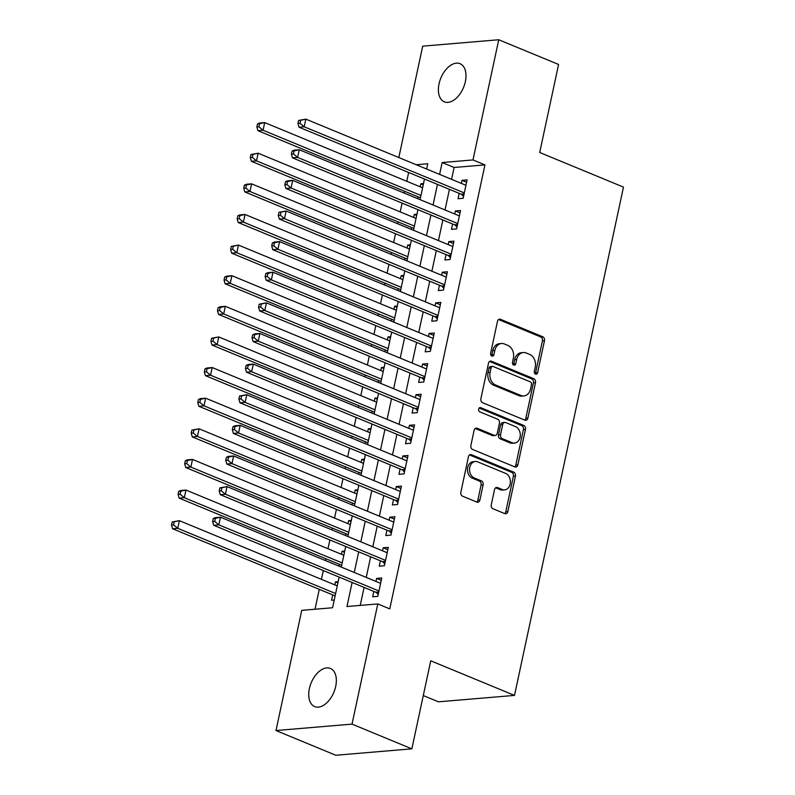 <?xml version="1.0" encoding="UTF-8"?>
<svg xmlns="http://www.w3.org/2000/svg" width="795" height="795" viewBox="0 0 795 795"><rect width="100%" height="100%" fill="white"/><g stroke="black" fill="none" stroke-linecap="round" stroke-linejoin="round"><path stroke-width="1.19" d="M535.522 374.097A2.216 1.699 85.2 0 0 536.158 374.207A2.216 1.699 85.2 0 0 537.619 372.676L544.466 340.737A3.16 2.435 85.2 0 0 542.756 336.762L500.472 319.302A3.16 2.435 85.2 0 0 499.568 319.153A3.16 2.435 85.2 0 0 497.481 321.329L490.634 353.268A2.216 1.699 85.2 0 0 491.827 356.051A2.216 1.699 85.2 0 0 492.463 356.15A2.216 1.699 85.2 0 0 493.924 354.63L494.808 350.496A10.126 7.781 85.2 0 1 501.476 343.51A10.126 7.781 85.2 0 1 504.388 343.977L507.916 345.437A10.126 7.781 85.2 0 1 513.371 358.157L512.487 362.291A2.216 1.699 85.2 0 0 513.679 365.074A2.216 1.699 85.2 0 0 514.315 365.183A2.216 1.699 85.2 0 0 515.776 363.653L516.661 359.519A10.126 7.781 85.2 0 1 523.329 352.543A10.126 7.781 85.2 0 1 526.24 353.01L529.758 354.461A10.126 7.781 85.2 0 1 535.214 367.181L534.329 371.315A2.216 1.699 85.2 0 0 535.522 374.097M535.095 373.839A2.216 1.699 85.2 0 0 535.562 372.845L542.409 340.916A3.16 2.435 85.2 0 0 540.709 336.941L498.564 319.53M491.399 355.792A2.216 1.699 85.2 0 0 491.866 354.799L492.751 350.665L494.808 350.496M513.252 364.816A2.216 1.699 85.2 0 0 513.719 363.822L514.604 359.688L516.661 359.519M309.384 688.629A20.62 12.273 112.4 0 1 330.412 668.456A20.62 12.273 112.4 0 1 335.699 686.413A20.62 12.273 112.4 0 1 314.661 706.586A20.62 12.273 112.4 0 1 309.384 688.629M439.039 83.873A20.62 12.273 112.4 0 1 460.066 63.699A20.62 12.273 112.4 0 1 465.343 81.656A20.62 12.273 112.4 0 1 444.316 101.82A20.62 12.273 112.4 0 1 439.039 83.873M491.27 504.765A3.16 2.435 85.2 0 0 492.979 508.75L504.845 513.649A3.16 2.435 85.2 0 0 505.749 513.789A3.16 2.435 85.2 0 0 507.836 511.612L515.438 476.145A3.16 2.435 85.2 0 0 513.729 472.17L471.445 454.7A3.16 2.435 85.2 0 0 470.541 454.551A3.16 2.435 85.2 0 0 468.454 456.737L460.852 492.204A3.16 2.435 85.2 0 0 462.551 496.179L476.881 502.102A3.16 2.435 85.2 0 0 477.795 502.241A3.16 2.435 85.2 0 0 479.882 500.065L483.131 484.88A3.16 2.435 85.2 0 0 481.432 480.905L474.317 477.974A8.457 6.499 85.2 0 1 469.547 468.891A8.457 6.499 85.2 0 1 475.331 461.498A8.457 6.499 85.2 0 1 477.765 461.895L505.61 473.393A8.457 6.499 85.2 0 1 510.38 482.476A8.457 6.499 85.2 0 1 504.596 489.859A8.457 6.499 85.2 0 1 502.162 489.472L497.521 487.554A3.16 2.435 85.2 0 0 496.607 487.415A3.16 2.435 85.2 0 0 494.53 489.591L491.27 504.765M398.822 157.549L422.702 46.16L498.743 39.75L558.577 64.465L539.706 152.501L623.479 187.103L514.504 695.406L430.741 660.804L411.86 748.84L352.026 724.126L275.984 730.535L301.742 610.351L332.578 607.748L339.147 577.1M498.743 39.75L472.985 159.934L442.149 162.538L439.605 174.393M352.125 582.467L346.968 606.535L377.794 603.932L389.759 608.881L484.95 164.883L472.985 159.934M377.794 603.932L352.026 724.126M524.879 420.167A3.16 2.435 85.2 0 0 525.793 420.316A3.16 2.435 85.2 0 0 527.87 418.14L535.472 382.673A3.16 2.435 85.2 0 0 533.773 378.698L491.489 361.228A3.16 2.435 85.2 0 0 490.575 361.079A3.16 2.435 85.2 0 0 488.488 363.265L480.886 398.732A3.16 2.435 85.2 0 0 482.595 402.707L524.879 420.167M525.455 429.409L517.853 464.876A3.16 2.435 85.2 0 1 515.766 467.053A3.16 2.435 85.2 0 1 514.862 466.913L472.578 449.443A3.16 2.435 85.2 0 1 470.869 445.468L474.118 430.284A3.16 2.435 85.2 0 1 476.205 428.108A3.16 2.435 85.2 0 1 477.119 428.247L494.261 435.332A3.16 2.435 85.2 0 0 495.176 435.481A3.16 2.435 85.2 0 0 497.263 433.305L499.419 423.228A3.16 2.435 85.2 0 0 497.71 419.253L479.862 411.88A2.216 1.699 85.2 0 1 478.61 409.505A2.216 1.699 85.2 0 1 480.12 407.567A2.216 1.699 85.2 0 1 480.756 407.676L523.756 425.434A3.16 2.435 85.2 0 1 525.455 429.409L523.398 429.578L515.796 465.045L517.853 464.876M334.864 584.891L335.51 581.88L337.905 582.874M332.717 594.899L331.565 600.255L334.228 600.026M341.423 554.274L342.069 551.263L344.474 552.257M339.286 564.271L338.889 566.11M347.991 523.657L348.637 520.645L351.042 521.629M345.845 533.654L345.457 535.492M354.56 493.029L355.206 490.018L357.601 491.012M352.414 503.036L352.016 504.865M361.119 462.412L361.765 459.401L364.17 460.394M358.972 472.409L358.585 474.247M367.688 431.794L368.333 428.783L370.728 429.767M365.541 441.791L365.144 443.63M374.246 401.167L374.892 398.156L377.297 399.15M372.11 411.174L371.712 413.003M380.815 370.55L381.461 367.538L383.866 368.532M378.668 380.557L378.281 382.385M387.374 339.932L388.02 336.921L390.425 337.905M385.237 349.929L384.84 351.768M393.942 309.305L394.588 306.294L396.993 307.287M391.796 319.312L391.408 321.14M400.511 278.687L401.157 275.676L403.552 276.67M398.365 288.694L397.967 290.523M407.07 248.07L407.716 245.059L410.121 246.043M404.923 258.067L404.536 259.905M413.639 217.442L414.284 214.431L416.679 215.425M411.492 227.45L411.095 229.278M459.162 193.364L458.019 198.72L463.157 198.283L467.092 179.918L461.955 180.346L461.309 183.357M452.603 223.981L451.451 229.338L456.588 228.91L460.524 210.536L455.386 210.973L454.74 213.984M446.035 254.599L444.882 259.965L450.03 259.528L453.965 241.153L448.827 241.591L448.181 244.602M439.466 285.226L438.323 290.582L443.461 290.145L447.396 271.781L442.259 272.208L441.613 275.219M432.907 315.844L431.755 321.2L436.892 320.773L440.837 302.398L435.7 302.835L435.054 305.846M426.339 346.461L425.196 351.827L430.334 351.39L434.269 333.016L429.131 333.453L428.485 336.464M419.78 377.088L418.627 382.445L423.765 382.007L427.71 363.643L422.562 364.07L421.926 367.081M413.211 407.706L412.068 413.062L417.206 412.635L421.141 394.26L416.004 394.698L415.358 397.699M406.652 438.323L405.5 443.69L410.637 443.252L414.573 424.878L409.435 425.315L408.789 428.326M400.084 468.951L398.931 474.307L404.069 473.87L408.014 455.505L402.876 455.933L402.23 458.944M393.515 499.568L392.372 504.924L397.51 504.497L401.445 486.123L396.308 486.55L395.662 489.561M386.956 530.186L385.804 535.552L390.941 535.115L394.886 516.74L389.749 517.177L389.103 520.188M380.388 560.813L379.245 566.169L384.382 565.732L388.318 547.367L383.18 547.795L382.534 550.806M484.95 164.883L454.114 167.477L451.57 179.342M449.433 189.339L445.011 209.96M442.865 219.967L438.442 240.577M436.306 250.584L431.884 271.204M429.737 281.201L425.315 301.822M423.169 311.819L418.756 332.439M416.61 342.446L412.188 363.067M410.041 373.064L405.619 393.684M403.482 403.681L399.06 424.301M396.914 434.309L392.491 454.929M390.345 464.926L385.933 485.546M383.786 495.543L379.364 516.164M377.218 526.171L372.805 546.781M370.659 556.788L366.237 577.409M364.09 587.406L360.234 605.412M373.829 591.43L372.676 596.787L377.814 596.359L381.749 577.985L376.611 578.412L375.965 581.423M408.64 172.495L406.762 181.27M404.615 191.277L404.218 193.106M402.081 203.113L400.193 211.897M398.047 221.894L397.659 223.733M395.512 233.73L393.634 242.515M391.488 252.512L391.09 254.35M388.944 264.357L387.066 273.132M384.919 283.139L384.532 284.968M382.385 294.975L380.497 303.75M378.36 313.757L377.963 315.595M375.816 325.592L373.938 334.377M371.792 344.374L371.394 346.213M369.258 356.22L367.37 364.994M365.223 375.002L364.835 376.83M362.689 386.837L360.811 395.612M358.664 405.619L358.267 407.457M356.13 417.454L354.242 426.239M352.096 436.236L351.708 438.075M349.562 448.082L347.683 456.857M345.537 466.864L345.139 468.692M342.993 478.699L341.115 487.474M338.968 497.481L338.581 499.32M336.434 509.317L334.546 518.101M332.409 528.099L332.012 529.937M329.865 539.944L327.987 548.719M325.841 558.726L325.443 560.555M323.307 570.562L321.418 579.336M319.272 589.343L315.009 609.228M423.506 183.585L420.843 183.814L420.197 186.825M418.061 196.832L417.663 198.661M414.284 214.431L416.948 214.213M407.716 245.059L410.379 244.83M401.157 275.676L403.82 275.448M394.588 306.294L397.252 306.075M388.02 336.921L390.683 336.692M381.461 367.538L384.124 367.31M374.892 398.156L377.555 397.937M368.333 428.783L370.997 428.555M361.765 459.401L364.428 459.172M355.206 490.018L357.859 489.8M348.637 520.645L351.301 520.417M342.069 551.263L344.732 551.034M335.51 581.88L338.173 581.662M423.288 695.555L438.452 701.816L514.504 695.406M411.86 748.84L335.818 755.25L275.984 730.535M426.627 169.037L427.76 163.75L416.192 164.724M341.293 567.103L345.716 546.483M347.852 536.486L352.274 515.866M354.421 505.859L358.843 485.248M360.98 475.241L365.402 454.621M367.548 444.624L371.971 424.003M374.117 413.996L378.529 393.386M380.676 383.379L385.098 362.759M387.245 352.761L391.667 332.141M393.803 322.134L398.225 301.524M400.372 291.517L404.794 270.896M406.941 260.899L411.353 240.279M413.499 230.272L417.922 209.661M420.068 199.654L424.48 179.034M437.459 184.4L433.046 205.011M430.9 215.018L426.478 235.638M424.331 245.635L419.919 266.255M417.772 276.262L413.35 296.873M411.204 306.88L406.782 327.5M404.645 337.497L400.223 358.118M398.076 368.125L393.654 388.735M391.508 398.742L387.095 419.363M384.949 429.36L380.527 449.98M378.38 459.987L373.958 480.597M371.822 490.604L367.399 511.225M365.253 521.222L360.831 541.842M358.694 551.849L354.272 572.46M454.114 167.477L442.149 162.538M420.843 183.814L423.248 184.808M461.955 180.346L466.585 182.264M455.386 210.973L460.027 212.881M448.827 241.591L453.458 243.508M442.259 272.208L446.899 274.126M435.7 302.835L440.331 304.743M429.131 333.453L433.762 335.371M422.562 364.07L427.203 365.988M416.004 394.698L420.635 396.606M409.435 425.315L414.076 427.233M402.876 455.933L407.507 457.85M396.308 486.55L400.948 488.468M389.749 517.177L394.38 519.085M383.18 547.795L387.811 549.713M376.611 578.412L381.252 580.33M523.329 352.543L521.272 352.712A10.126 7.781 85.2 0 0 514.604 359.688M501.476 343.51L499.419 343.688A10.126 7.781 85.2 0 0 492.751 350.665M524.73 420.108A3.16 2.435 85.2 0 0 525.823 418.309L533.425 382.842A3.16 2.435 85.2 0 0 531.716 378.867L489.581 361.457M531.477 384.621A2.216 1.699 85.2 0 0 530.285 381.839L493.168 366.505A2.216 1.699 85.2 0 0 492.532 366.396A2.216 1.699 85.2 0 0 491.072 367.926L490.137 372.289A10.126 7.781 85.2 0 0 495.593 385.009L520.964 395.493A10.126 7.781 85.2 0 0 523.875 395.96A10.126 7.781 85.2 0 0 530.543 388.974L531.477 384.621M492.532 366.396L490.475 366.575A2.216 1.699 85.2 0 0 489.014 368.095L491.072 367.926M523.875 395.96L521.818 396.129A10.126 7.781 85.2 0 1 518.906 395.662L493.536 385.178A10.126 7.781 85.2 0 1 488.08 372.458L489.014 368.095M514.713 466.844A3.16 2.435 85.2 0 0 515.796 465.045M475.211 428.485L492.214 435.511A3.16 2.435 85.2 0 0 493.119 435.66L495.176 435.481M479.186 408.044L521.699 425.603L523.756 425.434M512.059 442.686A8.457 6.499 85.2 0 0 514.494 443.073A8.457 6.499 85.2 0 0 520.278 435.69A8.457 6.499 85.2 0 0 515.508 426.607L505.7 422.552A3.16 2.435 85.2 0 0 504.795 422.413A3.16 2.435 85.2 0 0 502.708 424.59L500.552 434.656A3.16 2.435 85.2 0 0 502.251 438.631L512.059 442.686L510.002 442.865A8.457 6.499 85.2 0 0 512.437 443.252L514.494 443.073M504.795 422.413L502.738 422.582A3.16 2.435 85.2 0 0 500.651 424.769L502.708 424.59M510.002 442.865L500.194 438.81A3.16 2.435 85.2 0 1 498.495 434.835L500.651 424.769M523.398 429.578A3.16 2.435 85.2 0 0 521.699 425.603M504.596 489.859L502.539 490.038A8.457 6.499 85.2 0 1 500.105 489.65L495.613 487.792M475.331 461.498L473.273 461.676A8.457 6.499 85.2 0 0 467.49 469.06A8.457 6.499 85.2 0 0 472.27 478.143L474.317 477.974M476.732 502.033A3.16 2.435 85.2 0 0 477.825 500.234L481.074 485.059A3.16 2.435 85.2 0 0 479.375 481.084L472.27 478.143M504.696 513.59A3.16 2.435 85.2 0 0 505.779 511.781L513.381 476.314A3.16 2.435 85.2 0 0 511.682 472.339L469.537 454.939M422.602 187.819L264.715 122.599L263.075 130.251L257.938 130.688L419.969 197.617A3.22 2.474 -94.8 0 1 420.446 197.885M258.922 126.802L259.577 123.742L257.52 123.911L256.865 126.971L258.922 126.802L263.075 130.251L420.962 195.471M257.52 123.911L259.577 123.026L264.715 122.599L259.577 123.742M257.938 130.688L256.865 126.971M298.622 120.443L297.966 123.503L300.023 123.334L300.679 120.274L298.622 120.443L305.827 119.131L465.94 185.275M300.679 120.274L305.827 119.131L304.187 126.783L299.049 127.22L461.08 194.149A3.22 2.474 85.2 0 1 461.925 194.745L463.555 196.435M464.3 192.927L304.187 126.783L300.023 123.334M297.966 123.503L299.049 127.22M416.033 218.436L258.156 153.216L256.517 160.868L251.379 161.305L413.41 228.235A3.22 2.474 -94.8 0 1 413.877 228.503M252.353 157.42L253.009 154.359L250.952 154.528L250.296 157.599L252.353 157.42L256.517 160.868L414.394 226.088M250.952 154.528L258.156 153.216L253.009 154.359M251.379 161.305L250.296 157.599M409.475 249.054L251.588 183.834L249.948 191.496L244.81 191.923L406.841 258.862A3.22 2.474 -94.8 0 1 407.318 259.13M245.784 188.037L246.45 184.977L244.393 185.155L243.737 188.216L245.784 188.037L249.948 191.496L407.835 256.715M244.393 185.155L246.45 184.271L251.588 183.834L246.45 184.977M244.81 191.923L243.737 188.216M402.906 279.681L245.029 214.461L243.389 222.113L238.242 222.55L400.273 289.479A3.22 2.474 -94.8 0 1 400.75 289.748M239.225 218.665L239.881 215.604L237.824 215.773L237.168 218.834L239.225 218.665L243.389 222.113L401.266 287.333M237.824 215.773L239.891 214.889L245.029 214.461L239.881 215.604M238.242 222.55L237.168 218.834M396.347 310.298L238.46 245.079L236.821 252.731L231.683 253.168L393.714 320.097A3.22 2.474 -94.8 0 1 394.191 320.365M232.657 249.282L233.313 246.221L231.266 246.39L230.6 249.461L232.657 249.282L236.821 252.731L394.708 317.95M231.266 246.39L238.46 245.079L233.313 246.221M231.683 253.168L230.6 249.461M292.063 151.07L291.407 154.131L293.464 153.952L294.12 150.891L292.063 151.07L294.12 150.185L299.268 149.748L459.381 215.892M294.12 150.891L299.268 149.748L297.618 157.41L292.481 157.837L454.511 224.776A3.22 2.474 85.2 0 1 455.356 225.363L456.986 227.062M457.741 223.554L297.618 157.41L293.464 153.952M291.407 154.131L292.481 157.837M285.494 181.687L284.839 184.748L286.896 184.579L287.552 181.518L285.494 181.687L287.561 180.803L292.699 180.376L452.812 246.52M287.552 181.518L292.699 180.376L291.059 188.027L285.922 188.465L447.953 255.394A3.22 2.474 85.2 0 1 448.797 255.98L450.417 257.679M451.172 254.171L291.059 188.027L286.896 184.579M284.839 184.748L285.922 188.465M278.936 212.305L278.28 215.365L280.337 215.197L280.993 212.136L278.936 212.305L286.13 210.993L446.253 277.137M280.993 212.136L286.13 210.993L284.491 218.645L279.353 219.082L441.384 286.011A3.22 2.474 85.2 0 1 442.229 286.607L443.858 288.297M444.614 284.789L284.491 218.645L280.337 215.197M278.28 215.365L279.353 219.082M272.367 242.932L271.711 245.993L273.768 245.814L274.424 242.753L272.367 242.932L274.434 242.048L279.572 241.61L439.685 307.754M274.424 242.753L279.572 241.61L277.932 249.272L272.794 249.7L434.825 316.639A3.22 2.474 85.2 0 1 435.67 317.225L437.29 318.924M438.045 315.416L277.932 249.272L273.768 245.814M271.711 245.993L272.794 249.7M389.779 340.916L231.902 275.696L230.252 283.358L225.114 283.785L387.145 350.724A3.22 2.474 -94.8 0 1 387.622 350.983M226.098 279.9L226.754 276.839L224.697 277.018L224.041 280.078L226.098 279.9L230.252 283.358L388.139 348.578M224.697 277.018L226.754 276.133L231.902 275.696L226.754 276.839M225.114 283.785L224.041 280.078M265.808 273.55L265.152 276.61L267.2 276.441L267.855 273.381L265.808 273.55L267.865 272.665L273.003 272.238L433.126 338.382M267.855 273.381L273.003 272.238L271.363 279.89L266.226 280.327L428.257 347.256A3.22 2.474 85.2 0 1 429.101 347.842L430.731 349.542M431.476 346.034L271.363 279.89L267.2 276.441M265.152 276.61L266.226 280.327M383.22 371.543L225.333 306.323L223.693 313.975L218.555 314.413L380.586 381.342A3.22 2.474 -94.8 0 1 381.053 381.61M219.529 310.527L220.185 307.466L218.128 307.635L217.472 310.696L219.529 310.527L223.693 313.975L381.57 379.195M218.128 307.635L220.195 306.751L225.333 306.323L220.185 307.466M218.555 314.413L217.472 310.696M259.24 304.167L258.584 307.228L260.641 307.059L261.297 303.998L259.24 304.167L266.444 302.855L426.557 368.999M261.297 303.998L266.444 302.855L264.795 310.507L259.657 310.944L421.688 377.873A3.22 2.474 85.2 0 1 422.543 378.47L424.162 380.159M424.918 376.651L264.795 310.507L260.641 307.059M258.584 307.228L259.657 310.944M376.651 402.161L218.764 336.941L217.124 344.593L211.987 345.03L374.018 411.959A3.22 2.474 -94.8 0 1 374.495 412.227M212.971 341.144L213.626 338.084L211.569 338.253L210.914 341.323L212.971 341.144L217.124 344.593L375.011 409.813M211.569 338.253L218.764 336.941L213.626 338.084M211.987 345.03L210.914 341.323M252.671 334.794L252.015 337.855L254.072 337.676L254.728 334.616L252.671 334.794L254.738 333.91L259.876 333.473L419.989 399.617M254.728 334.616L259.876 333.473L258.236 341.135L253.098 341.562L415.129 408.501A3.22 2.474 85.2 0 1 415.974 409.087L417.594 410.786M418.349 407.269L258.236 341.135L254.072 337.676M252.015 337.855L253.098 341.562M370.082 432.778L212.205 367.558L210.566 375.22L205.428 375.647L367.459 442.586A3.22 2.474 -94.8 0 1 367.926 442.845M206.402 371.762L207.058 368.701L205.001 368.88L204.345 371.941L206.402 371.762L210.566 375.22L368.443 440.44M205.001 368.88L207.068 367.996L212.205 367.558L207.058 368.701M205.428 375.647L204.345 371.941M246.112 365.412L245.456 368.473L247.513 368.304L248.169 365.243L246.112 365.412L248.169 364.527L253.307 364.1L413.43 430.234M248.169 365.243L253.307 364.1L251.667 371.752L246.53 372.189L408.56 439.118A3.22 2.474 85.2 0 1 409.405 439.705L411.035 441.404M411.79 437.896L251.667 371.752L247.513 368.304M245.456 368.473L246.53 372.189M363.524 463.406L205.637 398.186L203.997 405.838L198.859 406.275L360.89 473.204A3.22 2.474 -94.8 0 1 361.367 473.472M199.833 402.389L200.489 399.328L198.442 399.497L197.786 402.558L199.833 402.389L203.997 405.838L361.884 471.057M198.442 399.497L200.499 398.613L205.637 398.186L200.489 399.328M198.859 406.275L197.786 402.558M239.543 396.029L238.888 399.09L240.945 398.921L241.601 395.86L239.543 396.029L246.748 394.717L406.861 460.861M241.601 395.86L246.748 394.717L245.108 402.369L239.971 402.807L402.002 469.736A3.22 2.474 85.2 0 1 402.846 470.332L404.466 472.021M405.221 468.513L245.108 402.369L240.945 398.921M238.888 399.09L239.971 402.807M356.955 494.023L199.078 428.803L197.438 436.455L192.291 436.892L354.322 503.821A3.22 2.474 -94.8 0 1 354.799 504.09M193.274 433.007L193.93 429.946L191.873 430.115L191.217 433.176L193.274 433.007L197.438 436.455L355.315 501.675M191.873 430.115L199.078 428.803L193.93 429.946M192.291 436.892L191.217 433.176M232.985 426.657L232.329 429.717L234.376 429.538L235.042 426.478L232.985 426.657L235.042 425.772L240.179 425.335L400.302 491.479M235.042 426.478L240.179 425.335L238.54 432.997L233.402 433.424L395.433 500.363A3.22 2.474 85.2 0 1 396.278 500.949L397.907 502.649M398.653 499.131L238.54 432.997L234.376 429.538M232.329 429.717L233.402 433.424M350.396 524.64L192.509 459.421L190.87 467.082L185.732 467.51L347.763 534.449A3.22 2.474 -94.8 0 1 348.24 534.707M186.706 463.624L187.362 460.563L185.305 460.742L184.649 463.803L186.706 463.624L190.87 467.082L348.757 532.302M185.305 460.742L187.372 459.858L192.509 459.421L187.362 460.563M185.732 467.51L184.649 463.803M226.416 457.274L225.76 460.335L227.817 460.166L228.473 457.095L226.416 457.274L228.483 456.39L233.621 455.962L393.734 522.096M228.473 457.095L233.621 455.962L231.981 463.614L226.833 464.051L388.864 530.981A3.22 2.474 85.2 0 1 389.719 531.567L391.339 533.266M392.094 529.758L231.981 463.614L227.817 460.166M225.76 460.335L226.833 464.051M343.828 555.268L185.951 490.048L184.301 497.7L179.163 498.137L341.194 565.066A3.22 2.474 -94.8 0 1 341.671 565.334M180.147 494.252L180.803 491.191L178.746 491.36L178.09 494.42L180.147 494.252L184.301 497.7L342.188 562.92M178.746 491.36L180.803 490.475L185.951 490.048L180.803 491.191M179.163 498.137L178.09 494.42M219.857 487.892L219.191 490.952L221.248 490.783L221.904 487.723L219.857 487.892L227.052 486.58L387.165 552.724M221.904 487.723L227.052 486.58L225.412 494.232L220.275 494.669L382.306 561.598A3.22 2.474 85.2 0 1 383.15 562.194L384.78 563.884M385.525 560.376L225.412 494.232L221.248 490.783M219.191 490.952L220.275 494.669M337.269 585.885L179.382 520.665L177.742 528.317L172.604 528.755L334.635 595.684A3.22 2.474 -94.8 0 1 335.102 595.952M173.578 524.869L174.234 521.808L172.177 521.977L171.521 525.038L173.578 524.869L177.742 528.317L335.619 593.537M172.177 521.977L179.382 520.665L174.234 521.808M172.604 528.755L171.521 525.038M213.289 518.519L212.633 521.58L214.69 521.401L215.346 518.34L213.289 518.519L215.346 517.634L220.493 517.197L380.606 583.341M215.346 518.34L220.493 517.197L218.844 524.859L213.706 525.286L375.737 592.225A3.22 2.474 85.2 0 1 376.582 592.812L378.211 594.511M378.967 590.993L218.844 524.859L214.69 521.401M212.633 521.58L213.706 525.286M535.562 372.845L537.619 372.676M491.866 354.799L493.924 354.63M513.719 363.822L515.776 363.653M498.694 319.451L500.472 319.302M540.709 336.941L542.756 336.762M542.409 340.916L544.466 340.737M489.7 361.377L491.489 361.228M531.716 378.867L533.773 378.698M533.425 382.842L535.472 382.673M525.823 418.309L527.87 418.14M488.08 372.458L490.137 372.289M493.536 385.178L495.593 385.009M518.906 395.662L520.964 395.493M475.331 428.406L477.119 428.247M492.214 435.511L494.261 435.332M479.514 407.775L480.756 407.676M498.495 434.835L500.552 434.656M500.194 438.81L502.251 438.631M495.732 487.703L497.521 487.554M500.105 489.65L502.162 489.472M479.375 481.084L481.432 480.905M481.074 485.059L483.131 484.88M477.825 500.234L479.882 500.065M469.666 454.849L471.445 454.7M511.682 472.339L513.729 472.17M513.381 476.314L515.438 476.145M505.779 511.781L507.836 511.612M419.969 197.617L420.515 197.577M463.952 194.576L461.925 194.745M464.091 193.901L461.08 194.149M413.41 228.235L413.947 228.195M406.841 258.862L407.378 258.812M400.273 289.479L400.819 289.44M393.714 320.097L394.25 320.057M457.383 225.194L455.356 225.363M457.532 224.518L454.511 224.776M450.825 255.811L448.797 255.98M450.964 255.135L447.953 255.394M444.256 286.439L442.229 286.607M444.405 285.763L441.384 286.011M437.687 317.056L435.67 317.225M437.836 316.38L434.825 316.639M387.145 350.724L387.692 350.675M431.128 347.673L429.101 347.842M431.268 346.998L428.257 347.256M380.586 381.342L381.123 381.302M424.56 378.301L422.543 378.47M424.709 377.625L421.688 377.873M374.018 411.959L374.564 411.919M418.001 408.918L415.974 409.087M418.14 408.242L415.129 408.501M367.459 442.586L367.996 442.537M411.432 439.536L409.405 439.705M411.581 438.86L408.56 439.118M360.89 473.204L361.427 473.154M404.874 470.163L402.846 470.332M405.013 469.487L402.002 469.736M354.322 503.821L354.868 503.782M398.305 500.78L396.278 500.949M398.454 500.105L395.433 500.363M347.763 534.449L348.299 534.399M391.736 531.398L389.719 531.567M391.885 530.722L388.864 530.981M341.194 565.066L341.741 565.016M385.178 562.025L383.15 562.194M385.317 561.35L382.306 561.598M334.635 595.684L335.172 595.644M378.609 592.643L376.582 592.812M378.758 591.967L375.737 592.225"/></g></svg>
